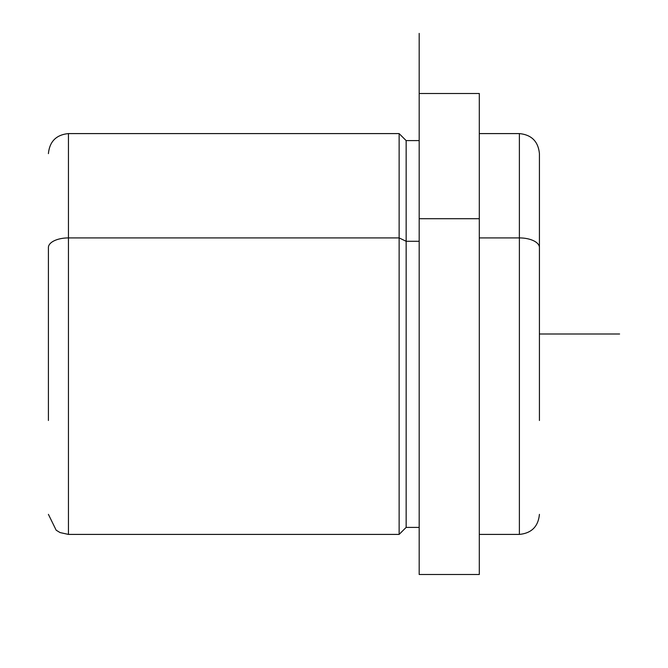 <?xml version="1.0" encoding="UTF-8"?>
<svg xmlns="http://www.w3.org/2000/svg" width="668" height="668" viewBox="0 0 668 668"><rect width="100%" height="100%" fill="white"/><g stroke="black" fill="none" stroke-linecap="round" stroke-linejoin="round"><path stroke-width="1" d="M399.13 237.917L406.152 241.282L406.152 527.394L406.152 241.282L399.13 237.917L399.13 133.592L399.13 534.408L399.13 237.917L68.453 237.917L399.13 237.917M419.178 140.606L406.152 140.606L406.152 241.282L419.178 241.282L406.152 241.282L406.152 140.606L399.13 133.592L68.453 133.592L68.453 237.917L68.453 133.592C56.279 134.777 49.599 141.457 48.413 153.632M419.178 93.503L479.298 93.503L479.298 218.703L419.178 218.703L479.298 218.703L479.298 574.497L419.178 574.497L419.178 33.4L419.178 574.497M419.178 218.703L419.178 574.113L419.178 527.394L406.152 527.394L399.13 534.408L68.453 534.408L68.453 237.917A20.04 9.611 180 0 0 48.413 247.527A20.04 9.611 0 0 1 68.453 237.917L68.453 534.408L60.062 532.571L56.17 530.208L48.413 514.368M479.298 133.592L519.378 133.592C531.553 134.777 538.233 141.457 539.418 153.632L539.418 247.527A20.04 9.611 180 0 0 519.378 237.917L519.378 133.592L519.378 237.917L479.298 237.917L519.378 237.917L519.378 534.408L479.298 534.408L479.298 574.463L479.298 218.703M539.418 514.368C538.233 526.543 531.553 533.223 519.378 534.408L519.378 237.917A20.04 9.611 0 0 1 539.418 247.527L539.418 420.473M48.413 420.473L48.413 247.527L48.413 420.473M539.418 204.091L539.418 247.527M539.418 334L619.587 334"/></g></svg>
